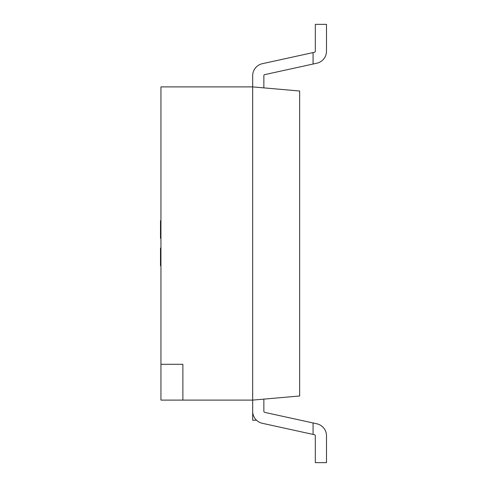 <?xml version="1.0" encoding="UTF-8"?>
<svg xmlns="http://www.w3.org/2000/svg" width="487" height="487" viewBox="0 0 487 487"><rect width="100%" height="100%" fill="white"/><g stroke="black" fill="none" stroke-linecap="round" stroke-linejoin="round"><path stroke-width="0.73" d="M182.875 364.306L182.875 400.101L160.947 400.101L160.947 364.306L182.875 364.306M256.533 420.232L252.674 420.232L252.668 86.899L299.651 91.008L299.651 395.992L252.674 400.101L182.875 400.101M160.947 364.306L160.947 86.899L252.674 86.899L252.674 411.284A12.303 12.303 0 0 0 262.347 423.306L313.074 434.416L313.074 422.966L316.824 423.787A12.303 12.303 0 0 1 326.497 435.804L326.497 462.65L315.314 462.65L315.314 435.804A1.12 1.12 0 0 0 314.432 434.714L262.347 423.306M160.947 238.277L160.503 238.277L160.503 220.678L160.947 220.678M160.947 224.081L160.503 224.081M160.947 229.523L160.503 229.523M160.947 235.069L160.503 235.069M160.947 265.744L160.503 265.744L160.503 248.139L160.947 248.139M160.947 262.536L160.503 262.536M160.947 256.99L160.503 256.99M160.947 251.548L160.503 251.548M263.857 399.121L263.857 411.284A1.12 1.12 0 0 0 264.739 412.379L316.824 423.787M262.347 63.694L314.432 52.286A1.12 1.12 0 0 0 315.314 51.196L315.314 24.35L326.497 24.35L326.497 51.196A12.303 12.303 0 0 1 316.824 63.213L313.074 64.034L313.074 52.584L262.347 63.694A12.303 12.303 0 0 0 252.674 75.716L252.674 86.899L252.674 75.716M314.432 52.286A1.12 1.12 0 0 0 315.314 51.196A1.12 1.12 0 0 1 314.432 52.286A1.12 1.12 0 0 0 315.314 51.196M263.857 87.879L263.857 75.716A1.12 1.12 0 0 1 264.739 74.621L313.074 64.034M263.857 75.716A1.12 1.12 0 0 1 264.739 74.621"/></g></svg>
